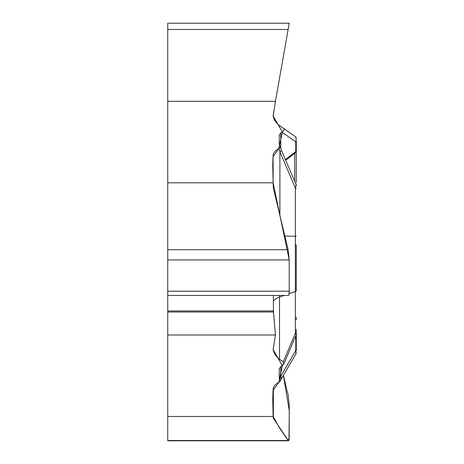 <?xml version="1.0" encoding="UTF-8"?>
<svg xmlns="http://www.w3.org/2000/svg" width="464" height="464" viewBox="0 0 464 464"><rect width="100%" height="100%" fill="white"/><g stroke="black" fill="none" stroke-linecap="round" stroke-linejoin="round"><path stroke-width="0.7" d="M167.736 334.985L167.736 416.475L273.11 416.475L273.11 389.534C273.221 386.582 275.187 384.151 279.009 382.237L280.094 381.344L280.256 380.509L279.27 378.34L279.27 368.764L280.761 366.653L283.887 363.944L283.289 361.868L279.514 359.223C276.196 356.833 274.062 353.649 273.11 349.676L275.454 334.985L167.736 334.985L167.736 311.999L273.453 311.999L275.454 334.985M296.264 153.816L296.264 140.917A2.123 1.473 180 0 1 295.771 141.862C296.316 139.235 296.183 137.495 295.359 136.654L279.514 125.558C276.196 123.163 274.062 119.985 273.11 116.006L275.454 101.32L167.736 101.32L167.736 182.804L273.11 182.804L273.11 155.869C273.221 152.917 275.187 150.481 279.009 148.573L279.902 151.734L279.902 215.429M273.4 295.446L273.453 311.999M167.736 182.804L167.736 311.999M279.27 368.764L279.27 378.34M279.009 148.573L280.094 147.68L280.256 146.844L279.27 144.675L279.27 135.099L280.761 132.988L282.002 132.223C284.159 130.72 284.589 129.381 283.289 128.197M279.27 144.675L279.27 135.099M273.11 182.804L273.354 188.094L288.121 249.719L289.229 259.95L289.229 291.201C289.211 293.921 288.956 295.336 288.48 295.446M280.181 146.537L281.416 150.162A4.356 1.021 157.1 0 1 279.902 151.734L279.925 151.78A4.356 1.021 157 0 0 281.433 150.203L296.096 184.747L295.359 188.146L279.925 151.78M296.264 319.916L296.264 317.254M279.519 295.446L279.514 297.076A15.933 7.969 0 0 0 273.4 301.293M296.264 188.21L295.359 188.146L295.359 236.298L284.844 236.043M283.289 361.868L295.359 333.251A2.123 1.061 0 0 0 296.264 332.381M295.429 152.824L295.771 151.566A2.123 1.473 0 0 0 296.264 150.614L296.264 140.917M296.264 248.93L296.264 290.655A2.123 1.061 180 0 1 295.359 291.525L295.359 333.251L296.107 334.944M167.736 23.2L289.229 23.2L167.736 23.2L167.736 29.47L288.121 29.47L289.229 23.2L275.454 101.32L287.871 30.897M296.264 182.567L296.264 143.086M295.359 136.654A2.123 2.123 0 0 1 296.264 138.394M296.125 184.846A2.123 1.218 0 0 0 296.264 184.405M273.11 416.475L273.354 418.371L288.48 440.8C288.956 440.69 289.211 439.275 289.229 436.549L289.229 405.304L288.121 395.067L283.405 375.382L289.275 410.837L289.008 439.483L287.367 439.414L279.525 427.947L273.11 416.475L272.757 399.04L273.058 390.311L278.812 382.336L282.39 365.632L273.11 349.676L275.454 334.985L273.4 310.81M279.838 379.697L280.761 376.211A4.356 2.865 30.3 0 1 281.19 379.181L295.98 353.835L295.771 350.5A2.123 0.586 0 0 1 296.264 350.877L296.264 336.354A2.123 2.117 0 0 0 295.98 335.286M280.749 376.252A4.356 2.871 30.2 0 1 281.184 379.187L280.099 381.356M296.264 329.527L296.264 350.877M296.264 245.908L296.264 249.174M296.264 337.908A2.123 0.586 180 0 0 295.771 337.531L295.62 336.133M167.736 29.47L167.736 101.32M167.736 416.475L167.736 440.8L288.341 440.8M288.892 294.895L289.223 291.201L167.736 291.201M289.229 290.766L289.229 260.455M167.736 259.95L289.229 259.95L273.11 182.804L272.757 165.37L273.058 156.646L278.812 148.671L282.39 131.967L273.11 116.006L275.454 101.32M273.638 111.609L273.134 116.116M167.736 310.95L273.4 310.95M284.154 295.446L279.514 297.076L279.514 359.223M280.761 132.988L280.761 148.445M285.412 159.564L295.771 151.566L295.771 141.862L282.002 132.223M296.264 236.356L295.359 236.298L295.359 291.525L289.113 293.712M294.692 153.364L294.692 181.436M280.761 366.653L280.761 376.211L295.771 350.5L295.771 337.531L295.087 337.403M273.354 387.904L273.354 418.371M167.736 440.522L288.121 440.522M167.736 249.719L288.121 249.719M295.58 152.726L285.708 160.271M296.102 334.996L283.649 364.507M296.096 334.979L296.264 334.161M296.096 184.759L296.264 185.583M295.394 152.871L296.264 151.148M295.962 244.725L296.264 245.81M295.986 353.806L296.264 352.762M288.341 295.446L167.736 295.446"/></g></svg>
